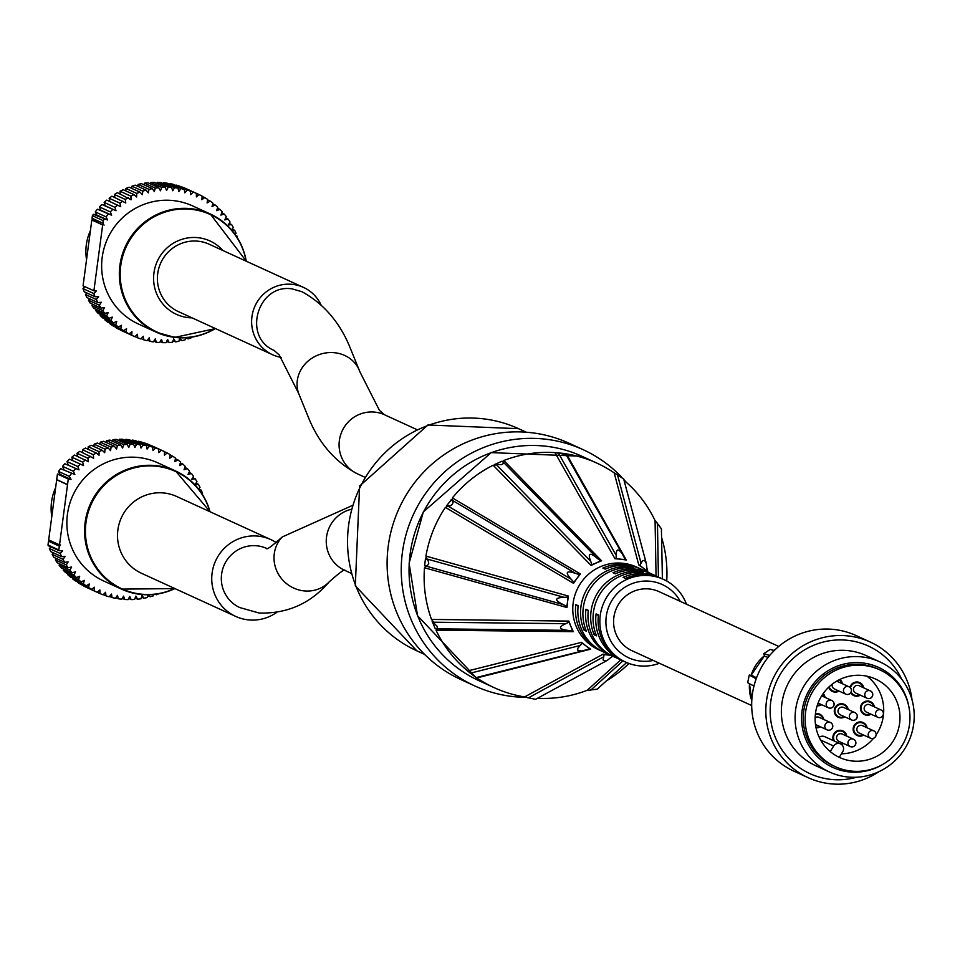 <?xml version="1.0" encoding="UTF-8"?>
<svg xmlns="http://www.w3.org/2000/svg" width="960" height="960" viewBox="0 0 960 960"><rect width="100%" height="100%" fill="white"/><g stroke="black" fill="none" stroke-linecap="round" stroke-linejoin="round"><path stroke-width="1.44" d="M843.552 704.04A7.152 7.008 -65.4 0 1 845.652 706.02M844.884 716.892A7.152 7.008 -65.4 0 1 835.128 707.508A7.152 7.008 -65.4 0 1 848.232 709.56M840.504 717.252A7.152 7.008 -65.4 0 1 837.636 716.952M829.716 763.68A53.28 52.212 -65.4 0 1 811.524 693.588A53.28 52.212 -65.4 0 1 879.732 669.816A53.28 52.212 -65.4 0 1 905.028 740.004A53.28 52.212 -65.4 0 1 835.368 766.704A53.28 52.212 -65.4 0 1 829.716 763.68M835.368 766.704L833.484 765.852A53.28 52.212 -65.4 0 1 827.832 762.816A53.28 52.212 -65.4 0 1 809.64 692.724A53.28 52.212 -65.4 0 1 877.848 668.952L879.732 669.816M835.008 755.04A43.152 42.276 -65.4 0 1 820.284 698.28A43.152 42.276 -65.4 0 1 875.508 679.032A43.152 42.276 -65.4 0 1 895.992 735.864A43.152 42.276 -65.4 0 1 839.592 757.488A43.152 42.276 -65.4 0 1 835.008 755.04M866.976 676.2A43.152 42.276 -65.4 0 1 876.168 734.772M873.492 738.324A43.152 42.276 -65.4 0 1 841.44 753.816M819.216 737.304A5.46 5.352 -65.4 0 1 824.7 736.656L840.48 743.88A5.46 5.352 114.6 0 0 833.664 746.028L830.244 751.596M833.628 740.736A7.152 7.008 -65.4 0 1 842.856 730.908A7.152 7.008 -65.4 0 1 846.816 736.152M843.468 743.472A7.152 7.008 -65.4 0 1 841.308 744.36M863.736 735.108A7.152 7.008 -65.4 0 1 853.788 726.12A7.152 7.008 -65.4 0 1 867.096 727.776M871.032 714.204A7.152 7.008 -65.4 0 1 861.084 705.216A7.152 7.008 -65.4 0 1 874.392 706.884M849.972 687.348A7.152 7.008 -65.4 0 1 863.7 687.828M860.34 695.16A7.152 7.008 -65.4 0 1 850.704 692.808M839.916 679.428A7.152 7.008 -65.4 0 1 842.364 683.736M839.016 691.056A7.152 7.008 -65.4 0 1 828.708 687.18M823.164 693.6A7.152 7.008 -65.4 0 1 825.072 697.404M821.724 704.724A7.152 7.008 -65.4 0 1 817.152 705.72M815.424 713.724A7.152 7.008 -65.4 0 1 823.716 719.448M820.356 726.768A7.152 7.008 -65.4 0 1 816.036 727.788M839.268 757.344L842.76 751.656A5.46 5.352 114.6 0 0 840.48 743.88M819.024 713.916A7.152 7.008 -65.4 0 1 821.136 715.896M815.988 727.14A7.152 7.008 -65.4 0 1 815.904 727.14A6.504 6.372 -65.4 0 0 819.636 726.444M834.636 691.428A7.152 7.008 -65.4 0 1 831.768 691.116M859.008 682.296A7.152 7.008 -65.4 0 1 861.12 684.276M855.972 695.52A7.152 7.008 -65.4 0 1 853.092 695.22M866.664 714.576A7.152 7.008 -65.4 0 1 863.784 714.264M869.7 701.352A7.152 7.008 -65.4 0 1 871.812 703.332M859.368 735.468A7.152 7.008 -65.4 0 1 856.488 735.168M862.404 722.256A7.152 7.008 -65.4 0 1 864.516 724.224M842.136 730.62A7.152 7.008 -65.4 0 1 844.236 732.6M818.748 714.504A6.504 6.372 114.6 0 0 816.156 713.616M815.352 714.408A6.504 6.372 -65.4 0 1 822.996 719.112M854.388 733.188A6.504 6.372 114.6 0 0 856.764 734.568M863.016 734.772A6.504 6.372 -65.4 0 1 854.364 726.384A6.504 6.372 -65.4 0 1 866.376 727.452M862.128 722.844A6.504 6.372 114.6 0 0 859.536 721.944M842.748 743.148A6.504 6.372 -65.4 0 1 840.408 743.844M834.66 741.216A6.504 6.372 -65.4 0 1 842.592 731.496A6.504 6.372 -65.4 0 1 846.108 735.816M841.86 731.22A6.504 6.372 114.6 0 0 839.256 730.32M861.684 712.296A6.504 6.372 114.6 0 0 864.06 713.676M870.312 713.88A6.504 6.372 -65.4 0 1 861.66 705.48A6.504 6.372 -65.4 0 1 873.672 706.548M869.436 701.952A6.504 6.372 114.6 0 0 866.832 701.052M838.296 690.732A6.504 6.372 -65.4 0 1 829.236 686.676M839.268 679.752A6.504 6.372 -65.4 0 1 841.644 683.4M829.656 689.148A6.504 6.372 114.6 0 0 832.032 690.528M858.384 682.692A6.504 6.372 114.6 0 0 856.14 681.996M850.992 693.24A6.504 6.372 114.6 0 0 853.368 694.62M859.62 694.824A6.504 6.372 -65.4 0 1 851.088 692.148M850.5 687.876A6.504 6.372 -65.4 0 1 862.98 687.504M822.792 694.152A6.504 6.372 -65.4 0 1 824.352 697.08M821.004 704.4A6.504 6.372 -65.4 0 1 817.356 705.096M835.524 714.972A6.504 6.372 114.6 0 0 837.9 716.364M844.164 716.568A6.504 6.372 -65.4 0 1 835.512 708.168A6.504 6.372 -65.4 0 1 847.512 709.236M843.276 704.628A6.504 6.372 114.6 0 0 840.672 703.74M870.228 642.024L856.092 635.556A74.592 73.104 114.6 0 0 751.704 706.548A74.592 73.104 114.6 0 0 793.992 771.204L808.116 777.672A74.592 73.104 -65.4 0 1 765.84 713.016A74.592 73.104 -65.4 0 1 870.228 642.024A74.592 73.104 -65.4 0 1 912 699.732M879.096 771.588A74.592 73.104 -65.4 0 1 808.116 777.672M795.12 719.508A60.564 59.34 -65.4 0 1 879.876 661.872A60.564 59.34 -65.4 0 1 908.616 741.648A60.564 59.34 -65.4 0 1 829.452 772.008A60.564 59.34 -65.4 0 1 795.12 719.508M829.452 772.008L815.712 765.708A60.564 59.34 -65.4 0 1 781.38 713.22A60.564 59.34 -65.4 0 1 866.136 655.584L879.876 661.872M901.62 679.092A70.176 68.772 114.6 0 0 823.188 642.072A70.176 68.772 114.6 0 0 770.184 712.836A70.176 68.772 114.6 0 0 856.68 777.216M908.94 707.112A55.008 53.904 114.6 0 0 850.248 662.952A55.008 53.904 114.6 0 0 801.6 719.736A55.008 53.904 114.6 0 0 882.684 764.46M753.96 686.088L747.672 682.68L749.292 675.06L752.148 675.48L756.528 677.856M749.292 675.06L756.18 678.804M768.144 657.336L765 656.46L763.692 653.748L770.136 649.44L774.204 650.568M769.716 655.428L763.692 653.748M751.692 705.528L632.004 650.724A32.496 31.836 -65.4 0 1 619.992 641.04A32.496 31.836 -65.4 0 1 613.656 624.012A32.496 31.836 -65.4 0 1 659.052 591.648L778.74 646.44M602.46 651.468A45.492 44.568 -65.4 0 1 601.272 650.952A45.492 44.568 -65.4 0 1 575.82 604.62L578.1 606.336M575.82 604.62L578.184 605.7A45.492 44.568 114.6 0 0 603.624 652.02L611.4 655.584A45.492 44.568 -65.4 0 1 585.948 609.252L588.24 610.98M622.716 660.744A45.492 44.568 -65.4 0 1 621.528 660.228A45.492 44.568 -65.4 0 1 596.088 613.896L598.368 615.612M596.088 613.896L598.44 614.976A45.492 44.568 114.6 0 0 623.88 661.296L625.656 662.112A45.492 44.568 114.6 0 0 659.424 663.276M603.696 656.796L604.104 654.588A2.604 2.532 61.5 0 0 603.144 654.144L524.64 696.912L528.3 697.908L603.696 656.796L603.072 659.952L604.74 661.152L607.32 660.336L612.6 656.112A45.492 44.568 -65.4 0 1 611.4 655.584M585.948 609.252L588.312 610.332A45.492 44.568 114.6 0 0 613.752 656.664L621.528 660.228M643.344 572.568A45.492 44.568 114.6 0 0 596.532 635.844L594.168 634.776A45.492 44.568 -65.4 0 1 640.992 571.488L643.344 572.568M595.452 633.036L594.168 634.776M640.992 571.488L640.356 572.34M585.324 628.392L584.04 630.132A45.492 44.568 -65.4 0 1 630.852 566.856L630.228 567.696M630.852 566.856L633.216 567.936A45.492 44.568 114.6 0 0 586.392 631.212L584.04 630.132M686.472 604.2A45.492 44.568 114.6 0 0 663.528 579.396L661.752 578.592A45.492 44.568 114.6 0 0 625.464 578.436L623.112 577.356A45.492 44.568 -65.4 0 1 659.4 577.512A45.492 44.568 -65.4 0 1 660.576 578.064M659.4 577.512L651.624 573.948A45.492 44.568 114.6 0 0 615.336 573.804L612.984 572.724A45.492 44.568 -65.4 0 1 649.272 572.868L641.496 569.316A45.492 44.568 114.6 0 0 605.208 569.16L602.856 568.08A45.492 44.568 -65.4 0 1 639.144 568.236A45.492 44.568 -65.4 0 1 640.308 568.788M649.272 572.868A45.492 44.568 -65.4 0 1 650.436 573.432M276.288 542.616A42.24 41.388 114.6 0 0 270.852 539.604L176.628 496.464A42.24 41.388 114.6 0 0 176.148 496.248A42.24 41.388 114.6 0 0 121.296 517.884A42.24 41.388 114.6 0 0 141.456 573.264L235.692 616.416A42.24 41.388 114.6 0 0 276.216 612.744M270.852 539.604A42.24 41.388 114.6 0 0 270.384 539.388A42.24 41.388 114.6 0 0 215.532 561.024A42.24 41.388 114.6 0 0 235.692 616.416M350.82 509.4A32.496 31.836 -65.4 0 0 330.684 557.676A32.496 31.836 -65.4 0 0 344.676 570.324L344.928 570.312C344.88 568.752 339.648 572.592 329.232 581.832C310.668 603.492 287.292 613.884 259.104 613.02L239.748 607.548A32.496 31.836 -65.4 0 1 224.316 564.78A32.496 31.836 -65.4 0 1 266.748 548.448M303.456 287.388L209.232 244.248A37.044 36.3 114.6 0 0 160.056 264.588A37.044 36.3 114.6 0 0 178.392 311.604L272.616 354.744A37.044 36.3 -65.4 0 1 254.28 307.728A37.044 36.3 -65.4 0 1 303.456 287.388A37.044 36.3 -65.4 0 1 320.976 304.788M281.208 357.432A37.044 36.3 -65.4 0 1 272.616 354.744M292.32 288.924C257.928 283.056 241.908 336.864 274.02 350.388L279.204 354.936L298.572 393.252A32.496 29.736 -19.2 0 1 335.124 352.788A32.496 29.736 -19.2 0 1 359.94 371.904L348.984 344.964C338.604 321 322.944 303.264 302.028 291.756L292.32 288.924M210.12 511.8L175.524 470.94L157.824 462.84A64.98 63.672 114.6 0 0 139.32 457.62A64.98 63.672 114.6 0 0 67.44 514.236A64.98 63.672 114.6 0 0 103.716 581.004L121.416 589.104A64.98 63.672 -65.4 0 1 87.156 512.736A64.98 63.672 -65.4 0 1 157.02 465.732A64.98 63.672 -65.4 0 1 175.524 470.94A64.98 63.672 -65.4 0 1 210.048 511.764M55.632 487.632A49.38 48.396 114.6 0 0 51.54 501.852A49.38 48.396 114.6 0 0 51.78 516.588M175.404 458.76L177.936 459.924L174.828 461.64L175.524 458.136A77.976 76.416 114.6 0 0 172.704 456.216L169.752 458.196L170.16 454.644A77.976 76.416 114.6 0 0 167.184 452.976L164.4 455.196L164.52 451.632A77.976 76.416 114.6 0 0 163.236 451.02A77.976 76.416 114.6 0 0 161.412 450.216L158.808 452.664L158.64 449.1L147.804 444.144A77.976 76.416 114.6 0 0 144.588 443.004L155.424 447.96L153.024 450.612L152.556 447.084L141.72 442.128A77.976 76.416 114.6 0 0 138.42 441.264L149.256 446.232L147.096 449.064L146.328 445.596L135.492 440.64A77.976 76.416 114.6 0 0 132.132 440.064L142.968 445.02L141.036 448.032L139.992 444.648L129.156 439.68A77.976 76.416 114.6 0 0 125.748 439.392L136.596 444.36L134.916 447.516L133.596 444.228L122.76 439.272A77.976 76.416 114.6 0 0 119.34 439.272L130.176 444.24L128.76 447.528L127.176 444.372L116.328 439.404A77.976 76.416 114.6 0 0 112.92 439.692L123.756 444.66L122.616 448.044L120.768 445.044L109.932 440.076A77.976 76.416 114.6 0 0 106.56 440.664L117.396 445.62L116.532 449.1L114.444 446.256L103.608 441.3A77.976 76.416 114.6 0 0 100.284 442.164L111.12 447.12L110.556 450.648L108.228 448.008L97.392 443.04A77.976 76.416 114.6 0 0 94.152 444.192L104.988 449.148L104.712 452.712L102.18 450.276L91.344 445.308A77.976 76.416 114.6 0 0 88.2 446.724L99.036 451.68L99.048 455.244L96.324 453.036L85.488 448.08A77.976 76.416 114.6 0 0 82.464 449.748L93.3 454.716L93.612 458.256L79.872 451.332A77.976 76.416 114.6 0 0 77.004 453.252L87.84 458.208L88.44 461.712L74.544 455.04A77.976 76.416 114.6 0 0 71.832 457.2L82.668 462.156L83.568 465.588L69.528 459.192A77.976 76.416 114.6 0 0 67.008 461.568L77.844 466.524L79.02 469.872L64.872 463.74A77.976 76.416 114.6 0 0 62.544 466.32L73.38 471.276L74.832 474.504L60.6 468.66A77.976 76.416 114.6 0 0 58.488 471.432L69.324 476.388L71.04 479.472L68.28 479.004L59.52 544.86L60.564 544.992L59.34 546.144L58.836 549.96A77.976 76.416 114.6 0 0 59.112 550.692L62.616 550.836L60.228 553.488L49.392 548.532A77.976 76.416 114.6 0 0 50.808 551.664L61.644 556.632L65.16 556.476L63 559.32L52.164 554.364A77.976 76.416 114.6 0 0 53.832 557.364L64.668 562.32L68.16 561.876L66.24 564.888L55.404 559.932A77.976 76.416 114.6 0 0 57.312 562.776L68.148 567.744L71.604 567L69.924 570.156L59.088 565.2A77.976 76.416 114.6 0 0 61.236 567.864L72.072 572.832L75.456 571.8L74.052 575.088L63.204 570.132A77.976 76.416 114.6 0 0 65.568 572.604L76.404 577.56L79.692 576.252L78.564 579.648L67.728 574.68A77.976 76.416 114.6 0 0 70.284 576.948L81.12 581.904L84.3 580.32L83.448 583.8L72.612 578.832A77.976 76.416 114.6 0 0 75.348 580.872L86.184 585.828L89.22 583.98L88.656 587.508L77.82 582.552A77.976 76.416 114.6 0 0 80.724 584.34L91.56 589.308L94.44 587.208L94.176 590.772L83.34 585.804A77.976 76.416 114.6 0 0 86.376 587.352L97.212 592.308L99.912 589.98L99.936 593.544L97.224 592.296A77.976 76.416 114.6 0 1 94.176 590.772M180.336 462.924L182.832 464.064L179.592 465.504L180.588 462.072A77.976 76.416 114.6 0 0 177.936 459.924M184.896 467.472L187.356 468.6L184.02 469.776L185.292 466.428A77.976 76.416 114.6 0 0 182.832 464.064M170.112 455.028L172.704 456.216M164.508 451.752L167.184 452.976M163.236 451.02L152.4 446.064A77.976 76.416 114.6 0 0 150.576 445.26L161.412 450.216M158.64 449.1A77.976 76.416 114.6 0 0 155.424 447.96M152.556 447.084A77.976 76.416 114.6 0 0 149.256 446.232M146.328 445.596A77.976 76.416 114.6 0 0 142.968 445.02M139.992 444.648A77.976 76.416 114.6 0 0 136.596 444.36M133.596 444.228A77.976 76.416 114.6 0 0 130.176 444.24M127.176 444.372A77.976 76.416 114.6 0 0 123.756 444.66M120.768 445.044A77.976 76.416 114.6 0 0 117.396 445.62M114.444 446.256A77.976 76.416 114.6 0 0 111.12 447.12M108.228 448.008A77.976 76.416 114.6 0 0 104.988 449.148M102.18 450.276A77.976 76.416 114.6 0 0 99.036 451.68M96.324 453.036A77.976 76.416 114.6 0 0 93.3 454.716M90.708 456.288A77.976 76.416 114.6 0 0 87.84 458.208M85.38 460.008A77.976 76.416 114.6 0 0 82.668 462.156M80.364 464.148A77.976 76.416 114.6 0 0 77.844 466.524M75.708 468.696A77.976 76.416 114.6 0 0 73.38 471.276M71.436 473.628A77.976 76.416 114.6 0 0 69.324 476.388M60.228 553.488A77.976 76.416 114.6 0 0 61.644 556.632M63 559.32A77.976 76.416 114.6 0 0 64.668 562.32M66.24 564.888A77.976 76.416 114.6 0 0 68.148 567.744M69.924 570.156A77.976 76.416 114.6 0 0 72.072 572.832M74.052 575.088A77.976 76.416 114.6 0 0 76.404 577.56M78.564 579.648A77.976 76.416 114.6 0 0 81.12 581.904M83.448 583.8A77.976 76.416 114.6 0 0 86.184 585.828M88.656 587.508A77.976 76.416 114.6 0 0 91.56 589.308M99.936 593.544A77.976 76.416 114.6 0 0 103.104 594.816L105.6 592.272L105.924 595.812L103.296 594.612M105.924 595.812A77.976 76.416 114.6 0 0 109.188 596.808L111.468 594.072L112.08 597.564L109.524 596.4M112.08 597.564A77.976 76.416 114.6 0 0 115.416 598.284L117.468 595.356L118.368 598.788L115.86 597.648M118.368 598.788A77.976 76.416 114.6 0 0 121.752 599.22L123.564 596.136L124.74 599.472L122.268 598.344M124.74 599.472A77.976 76.416 114.6 0 0 128.16 599.616L129.708 596.388L131.16 599.616L128.7 598.488M131.16 599.616A77.976 76.416 114.6 0 0 134.58 599.46L135.864 596.124L137.58 599.208L135.108 598.08M137.58 599.208A77.976 76.416 114.6 0 0 140.976 598.776L141.972 595.332L143.94 598.26L141.456 597.12M143.94 598.26A77.976 76.416 114.6 0 0 147.3 597.54L147.864 594.804M148.62 594.792L150.216 596.772L147.696 595.62M150.216 596.772A77.976 76.416 114.6 0 0 153.516 595.776L153.66 594.504M156.36 594.768A77.976 76.416 114.6 0 0 158.844 593.784M198.684 488.988L201.228 490.152L199.452 490.152M202.044 493.836L202.512 493.356A77.976 76.416 114.6 0 0 201.228 490.152M195.948 483.192L198.444 484.332L194.94 484.632L196.992 481.704A77.976 76.416 114.6 0 0 195.192 478.776L191.712 479.364L193.512 476.28A77.976 76.416 114.6 0 0 191.484 473.52L188.064 474.408L189.612 471.18A77.976 76.416 114.6 0 0 187.356 468.6M198.612 489.072L199.992 487.404A77.976 76.416 114.6 0 0 198.444 484.332M192.72 477.648L195.192 478.776M189.024 472.392L191.484 473.52M72.612 578.832L72.792 578.088M67.728 574.68L68.04 573.732M63.204 570.132L63.696 568.992M59.088 565.2L59.772 563.904M55.404 559.932L56.316 558.504M52.164 554.364L53.328 552.828M49.392 548.532L50.856 546.912M58.836 549.96L48 544.992A77.976 76.416 114.6 0 0 48.276 545.724L59.112 550.692M48 544.992L48.504 541.176L59.34 546.144M48.504 541.176L49.476 540.264M59.52 544.86L48.684 539.904L57.444 474.048L60.204 474.516L58.488 471.432M67.536 484.548L56.7 479.592M56.832 479.784L67.668 484.74M60.204 474.516L71.04 479.472M60.6 468.66L74.832 474.504M63.996 469.548L62.544 466.32M64.872 463.74L79.02 469.872M68.184 464.904L67.008 461.568M69.528 459.192L83.568 465.588M72.732 460.632L71.832 457.2M77.544 456.42L77.004 453.252M82.728 452.628L82.464 449.748M88.212 449.328L88.2 446.724M93.972 446.508L94.152 444.192M99.948 444.216L100.284 442.164M106.116 442.44L106.56 440.664M112.416 441.216L112.92 439.692M118.8 440.532L119.34 439.272M125.22 440.4L125.748 439.392M131.64 440.82L132.132 440.064M56.676 479.772L67.512 484.728M57.444 474.048L68.28 479.004M91.824 219.996L102.66 224.952L93.9 290.796L83.064 285.828L91.824 219.996L93.228 220.176L92.052 218.244L92.388 215.7L103.236 220.656L102.888 223.212L92.052 218.244M237.36 237.768L237.48 236.94A77.976 76.416 114.6 0 0 237.204 236.208L236.328 236.172M93.228 220.176L102.66 224.952M102.888 223.212L104.064 225.132M93.9 290.796L96.3 291L93.804 293.556L82.968 288.588A77.976 76.416 114.6 0 0 84.24 291.78L95.076 296.748L98.604 296.748L96.324 299.496L85.488 294.54A77.976 76.416 114.6 0 0 87.024 297.612L97.86 302.568L101.376 302.268L99.324 305.196L88.488 300.24A77.976 76.416 114.6 0 0 90.276 303.168L101.112 308.124L104.592 307.536L102.792 310.62L91.956 305.664A77.976 76.416 114.6 0 0 93.984 308.424L104.82 313.38L108.24 312.504L106.704 315.732L95.868 310.764A77.976 76.416 114.6 0 0 98.124 313.344L108.96 318.3L112.296 317.124L111.024 320.472A77.976 76.416 114.6 0 0 113.484 322.848L116.724 321.396L115.728 324.828L104.892 319.872A77.976 76.416 114.6 0 0 107.544 322.02L118.38 326.976L121.488 325.26L120.78 328.764L109.944 323.808A77.976 76.416 114.6 0 0 112.764 325.716L123.6 330.684L126.564 328.716L126.144 332.256L115.308 327.3A77.976 76.416 114.6 0 0 118.284 328.968L129.12 333.924L131.916 331.716L131.796 335.28L120.96 330.312A77.976 76.416 114.6 0 0 122.244 330.912L133.08 335.88A77.976 76.416 114.6 0 0 134.904 336.684L137.496 334.248L137.676 337.8L135.012 336.576M235.98 235.656L237.204 236.208M93.384 214.308L96.816 215.052L95.232 211.884L106.068 216.852L107.652 220.008L93.384 214.308A77.976 76.416 114.6 0 0 92.388 215.7M97.452 209.22L100.812 210.24L99.492 206.952L110.328 211.908L111.648 215.196L97.452 209.22A77.976 76.416 114.6 0 0 95.232 211.884M101.928 204.468L105.18 205.776L104.148 202.392L114.984 207.348L116.016 210.744L101.928 204.468A77.976 76.416 114.6 0 0 99.492 206.952M109.86 201.54L109.14 198.228L119.976 203.184L120.732 206.664L106.764 200.124A77.976 76.416 114.6 0 0 104.148 202.392M114.864 197.52L114.468 194.496L125.304 199.464L125.76 202.992L111.936 196.188A77.976 76.416 114.6 0 0 109.14 198.228M120.192 193.98L120.072 191.232L130.908 196.2L131.076 199.752L117.42 192.708A77.976 76.416 114.6 0 0 114.468 194.496M125.832 190.92L125.916 188.448L136.752 193.416L136.62 196.98L133.992 194.652L123.156 189.696A77.976 76.416 114.6 0 0 120.072 191.232M131.7 188.352L131.964 186.168L142.8 191.136L142.38 194.676L139.956 192.132L129.12 187.176A77.976 76.416 114.6 0 0 125.916 188.448M137.784 186.324L138.168 184.404L149.004 189.372L148.296 192.864L146.088 190.128L135.252 185.16A77.976 76.416 114.6 0 0 131.964 186.168M144.012 184.824L144.492 183.168L155.328 188.136L154.332 191.568L152.364 188.64L141.528 183.684A77.976 76.416 114.6 0 0 138.168 184.404M150.36 183.864L150.888 182.472L161.724 187.44L160.452 190.776L158.736 187.692L147.9 182.736A77.976 76.416 114.6 0 0 144.492 183.168M156.768 183.456L157.32 182.328L168.156 187.284L166.608 190.512L165.144 187.284L154.308 182.328A77.976 76.416 114.6 0 0 150.888 182.472M163.2 183.6L163.716 182.724L174.552 187.68L172.752 190.764L171.564 187.428L160.728 182.472A77.976 76.416 114.6 0 0 157.32 182.328M169.608 184.296L170.064 183.66L180.9 188.616L178.848 191.544L177.948 188.112L167.1 183.156A77.976 76.416 114.6 0 0 163.716 182.724M175.944 185.544L187.128 190.092L184.848 192.84L184.236 189.336L173.4 184.368A77.976 76.416 114.6 0 0 170.064 183.66M182.172 187.332L193.212 192.084L190.704 194.628L190.392 191.088L179.556 186.132A77.976 76.416 114.6 0 0 176.292 185.124M188.256 189.636L199.092 194.592L196.404 196.92L196.368 193.356L185.532 188.4A77.976 76.416 114.6 0 0 182.376 187.128M109.944 323.808L110.076 323.172M104.892 319.872L105.132 319.02M111.024 320.472L100.188 315.516A77.976 76.416 114.6 0 0 102.648 317.88L113.484 322.848M100.188 315.516L100.584 314.472M95.868 310.764L96.444 309.552M91.956 305.664L92.748 304.296M88.488 300.24L89.532 298.752M85.488 294.54L86.796 292.956M82.968 288.588L84.852 286.656M137.676 337.8A77.976 76.416 114.6 0 0 140.892 338.94L143.28 336.288L143.748 339.816L141.168 338.628M143.748 339.816A77.976 76.416 114.6 0 0 147.048 340.668L149.22 337.836L149.976 341.304L147.456 340.152M149.976 341.304A77.976 76.416 114.6 0 0 153.348 341.88L155.28 338.868L156.312 342.252L153.828 341.124M156.312 342.252A77.976 76.416 114.6 0 0 159.72 342.54L161.4 339.384L162.72 342.672L160.26 341.544M162.72 342.672A77.976 76.416 114.6 0 0 166.14 342.672L167.556 339.384L169.14 342.54L166.68 341.412M169.14 342.54A77.976 76.416 114.6 0 0 172.56 342.24L173.688 338.856L175.536 341.856L173.064 340.728M175.536 341.856A77.976 76.416 114.6 0 0 178.92 341.28L179.772 337.812L181.86 340.644L179.364 339.492M181.86 340.644A77.976 76.416 114.6 0 0 185.196 339.78L185.508 337.776M187.02 337.68L188.076 338.892L185.628 337.776M188.076 338.892A77.976 76.416 114.6 0 0 191.328 337.752L191.364 337.212M235.14 234.456L236.076 233.412A77.976 76.416 114.6 0 0 234.672 230.268L231.948 230.388M232.14 229.116L234.672 230.268M231.54 229.908L233.316 227.58A77.976 76.416 114.6 0 0 231.648 224.58L228.156 225.024L230.076 222.012A77.976 76.416 114.6 0 0 228.168 219.168L224.712 219.9L226.38 216.744A77.976 76.416 114.6 0 0 224.244 214.068L220.86 215.1L222.264 211.812A77.976 76.416 114.6 0 0 219.912 209.34L216.612 210.648L217.752 207.264A77.976 76.416 114.6 0 0 215.196 204.996L212.016 206.58L212.868 203.112A77.976 76.416 114.6 0 0 210.132 201.072L207.084 202.92L207.648 199.392A77.976 76.416 114.6 0 0 204.744 197.592L201.876 199.692L202.14 196.128A77.976 76.416 114.6 0 0 199.092 194.592M229.164 223.44L231.648 224.58M225.696 218.04L228.168 219.168M221.784 212.952L224.244 214.068M217.428 208.212L219.912 209.34M212.688 203.844L215.196 204.996M207.564 199.896L210.132 201.072M202.116 196.392L204.744 197.592M105.18 205.776L116.016 210.744M100.812 210.24L111.648 215.196M96.816 215.052L107.652 220.008M93.804 293.556A77.976 76.416 114.6 0 0 95.076 296.748M96.324 299.496A77.976 76.416 114.6 0 0 97.86 302.568M99.324 305.196A77.976 76.416 114.6 0 0 101.112 308.124M102.792 310.62A77.976 76.416 114.6 0 0 104.82 313.38M106.704 315.732A77.976 76.416 114.6 0 0 108.96 318.3M115.728 324.828A77.976 76.416 114.6 0 0 118.38 326.976M120.78 328.764A77.976 76.416 114.6 0 0 123.6 330.684M126.144 332.256A77.976 76.416 114.6 0 0 129.12 333.924M131.796 335.28A77.976 76.416 114.6 0 0 133.08 335.88M196.368 193.356A77.976 76.416 114.6 0 0 193.212 192.084M190.392 191.088A77.976 76.416 114.6 0 0 187.128 190.092M184.236 189.336A77.976 76.416 114.6 0 0 180.9 188.616M177.948 188.112A77.976 76.416 114.6 0 0 174.552 187.68M171.564 187.428A77.976 76.416 114.6 0 0 168.156 187.284M165.144 187.284A77.976 76.416 114.6 0 0 161.724 187.44M158.736 187.692A77.976 76.416 114.6 0 0 155.328 188.136M152.364 188.64A77.976 76.416 114.6 0 0 149.004 189.372M146.088 190.128A77.976 76.416 114.6 0 0 142.8 191.136M139.956 192.132A77.976 76.416 114.6 0 0 136.752 193.416M133.992 194.652A77.976 76.416 114.6 0 0 130.908 196.2M128.256 197.664A77.976 76.416 114.6 0 0 125.304 199.464M122.784 201.144A77.976 76.416 114.6 0 0 119.976 203.184M117.6 205.08A77.976 76.416 114.6 0 0 114.984 207.348M112.764 209.436A77.976 76.416 114.6 0 0 110.328 211.908M108.288 214.176A77.976 76.416 114.6 0 0 106.068 216.852M104.22 219.276A77.976 76.416 114.6 0 0 103.236 220.656M246.312 261.228L210.288 214.008L192.588 205.896A64.98 63.672 114.6 0 0 107.64 238.476A64.98 63.672 114.6 0 0 138.492 324.06L156.192 332.172A64.98 63.672 -65.4 0 1 125.34 246.576A64.98 63.672 -65.4 0 1 210.288 214.008A64.98 63.672 -65.4 0 1 246.228 261.192M90.396 230.688A49.38 48.396 114.6 0 0 86.544 259.644M526.596 697.356A129.96 127.356 -65.4 0 1 474.948 686.016L460.812 679.536A129.96 127.356 -65.4 0 1 399.12 508.356A129.96 127.356 -65.4 0 1 569.016 443.22L583.152 449.688A129.96 127.356 -65.4 0 1 621.924 477.456M474.948 686.016A129.96 127.356 -65.4 0 1 413.256 514.836A129.96 127.356 -65.4 0 1 583.152 449.688M623.808 479.484A129.96 127.356 -65.4 0 1 626.184 482.184M662.4 578.88L661.404 528.792L656.976 522.948M647.28 570.948A2.604 2.52 165 0 0 647.868 571.812L639.792 565.308L642.504 560.712L644.64 560.388L646.296 563.388L647.28 570.948L638.784 564.972A2.604 2.52 165 0 0 639.792 565.308M646.296 563.388L623.664 478.956L616.164 474.084M625.344 559.572A2.604 2.472 150.5 0 0 626.28 560.004L616.008 558.528L616.26 555.48C616.212 548.772 618.204 548.22 622.212 553.848L625.344 559.572L614.976 558.732A2.604 2.472 150.5 0 0 616.008 558.528M556.944 452.772L564.504 453.528L565.944 454.464L554.928 452.604L614.976 558.732M626.28 560.004L566.436 453.888L564.552 453.624M600.552 560.916A2.604 2.424 135.7 0 0 601.596 560.808L591.888 564.744L590.724 561.336C587.556 553.188 589.692 552.144 597.156 558.204L600.552 560.916L591.084 565.452A2.604 2.424 135.7 0 0 591.888 564.744M494.976 464.388L501.972 461.184L503.076 461.916L503.196 463.68L501.372 464.688L494.904 464.304L496.62 464.892L493.152 465.24L591.084 565.452M601.596 560.808L503.832 460.512L503.16 462L502.044 461.268M579.564 574.632A2.604 2.4 120.7 0 0 580.416 574.008L573.888 582.312L571.296 579.312C564.756 572.184 566.196 570.228 575.64 573.432L579.564 574.632L573.528 583.32A2.604 2.4 120.7 0 0 573.888 582.312M446.58 505.764L451.5 499.644L453.132 502.212L452.328 504.42L450.084 505.884L446.472 505.704L448.128 506.16L445.404 507.384L573.528 583.32M580.416 574.008L452.4 497.916L452.412 500.364L451.212 499.5M567.996 597.048A2.604 2.4 105.6 0 0 568.428 596.076L566.82 606.516L563.196 604.572C554.244 600.12 554.544 597.708 564.096 597.336L567.996 597.048L567.012 607.548A2.604 2.4 105.6 0 0 566.82 606.516M424.596 565.776L425.544 558.048L428.148 560.628L428.76 563.268L427.368 565.812L424.596 565.776M568.428 596.076L425.928 556.092L426.996 558.996L425.664 558.084M424.704 565.812L426.12 566.148L424.488 567.768L567.012 607.548M568.944 622.14A2.604 2.436 90.7 0 0 568.848 621.084L572.592 630.876L567.792 630.372C558.768 629.244 558.108 627.024 565.8 623.688L568.944 622.14L573.276 631.656A2.604 2.436 90.7 0 0 572.592 630.876M435.12 628.428L432.144 621.312L437.256 626.46L437.328 628.524L435.12 628.428M568.848 621.084L431.508 619.428L433.74 622.212L432.252 621.312M435.228 628.428L436.488 628.8L436.008 630.192L573.276 631.656M582.156 643.212A2.604 2.484 75.9 0 0 581.556 642.336L589.656 648.852L581.94 651L577.896 650.556L577.668 648.42L582.156 643.212L590.64 649.176A2.604 2.484 75.9 0 0 589.656 648.852M475.224 676.872L469.116 672.264L475.224 676.872M581.556 642.336L467.64 670.98L469.212 672.24M475.32 676.848L476.88 677.928L590.64 649.176M604.104 654.588L610.884 655.344M527.184 697.536L535.548 699.324L607.32 660.336M603.144 654.144L610.764 655.296M590.268 690.024L597.228 689.16L626.64 662.544M658.428 577.056L657.456 523.32L655.068 520.608L656.052 575.976M641.076 563.304L617.472 474.804L614.196 472.872L638.784 564.972M647.868 571.812L646.8 567.744M614.196 472.872A123.468 120.984 114.6 0 0 596.94 463.14A123.468 120.984 114.6 0 0 566.436 453.888L565.644 454.212M611.304 657.144L612.9 656.256M620.724 659.856L587.244 690.288L590.784 690.108L622.968 660.864M606.252 680.988A123.468 120.984 114.6 0 0 628.98 663.468M639.144 568.236L636.432 566.988A45.492 44.568 114.6 0 0 576.972 589.788A45.492 44.568 114.6 0 0 598.56 649.704L601.272 650.952M666.732 581.028A123.468 120.984 114.6 0 0 661.572 537.372M655.068 520.608A123.468 120.984 114.6 0 0 624.036 480.324M554.928 452.604A123.468 120.984 114.6 0 0 503.832 460.512M493.152 465.24A123.468 120.984 114.6 0 0 452.4 497.916M445.404 507.384A123.468 120.984 114.6 0 0 425.928 556.092M424.488 567.768A123.468 120.984 114.6 0 0 431.508 619.428M436.008 630.192A123.468 120.984 114.6 0 0 467.64 670.98M476.88 677.928A123.468 120.984 114.6 0 0 494.136 687.66A123.468 120.984 114.6 0 0 524.64 696.912M537.468 698.28A123.468 120.984 114.6 0 0 587.244 690.288M653.232 660.444A40.284 39.48 -65.4 0 1 607.644 633.54A40.284 39.48 -65.4 0 1 630.132 584.436A40.284 39.48 -65.4 0 1 680.28 601.356M663.528 579.396A45.492 44.568 114.6 0 0 604.056 602.196A45.492 44.568 114.6 0 0 625.656 662.112M820.656 740.064L833.664 746.028M815.136 717.768A4.032 3.948 -65.4 0 1 819.108 717.336L830.448 722.52A4.032 3.948 -65.4 0 1 832.356 727.836A4.032 3.948 -65.4 0 1 825.036 727.596A4.032 3.948 -65.4 0 1 830.448 722.52A4.032 4.032 0 0 1 832.428 727.86A4.032 4.032 0 0 1 827.088 729.852L815.76 724.656A4.032 3.948 -65.4 0 1 815.484 724.524M859.128 732.996A4.032 3.948 -65.4 0 1 857.22 727.692A4.032 3.948 -65.4 0 1 862.488 725.676L873.816 730.86A4.032 3.948 -65.4 0 1 874.008 738.036A4.032 3.948 -65.4 0 1 868.56 732.876A4.032 3.948 -65.4 0 1 873.816 730.86A4.032 4.032 0 0 1 874.104 738.036A4.032 4.032 0 0 1 870.468 738.192L859.128 732.996M838.86 741.372A4.032 3.948 -65.4 0 1 836.952 736.056A4.032 3.948 -65.4 0 1 842.22 734.04L853.548 739.236A4.032 3.948 -65.4 0 1 854.58 745.776A4.032 3.948 -65.4 0 1 848.664 740.592A4.032 3.948 -65.4 0 1 853.548 739.236A4.032 4.032 0 0 1 855.54 744.576A4.032 4.032 0 0 1 850.2 746.556L838.86 741.372M866.436 712.104A4.032 3.948 -65.4 0 1 864.516 706.788A4.032 3.948 -65.4 0 1 869.784 704.772L881.124 709.968A4.032 3.948 -65.4 0 1 882.636 715.956A4.032 3.948 -65.4 0 1 877.104 716.892A4.032 3.948 -65.4 0 1 881.124 709.968A4.032 4.032 0 0 1 883.104 715.308A4.032 4.032 0 0 1 877.764 717.288L866.436 712.104M836.46 681.288A4.032 3.948 -65.4 0 1 837.768 681.624L849.096 686.808A4.032 4.032 0 0 1 851.088 692.148A4.032 4.032 0 0 1 845.748 694.14A4.032 3.948 -65.4 0 1 845.16 687.216A4.032 3.948 -65.4 0 1 851.004 692.124A4.032 3.948 -65.4 0 1 845.748 694.14L834.408 688.944A4.032 3.948 -65.4 0 1 832.32 684.084M855.54 692.952A4.032 3.948 -65.4 0 1 853.872 687.636A4.032 3.948 -65.4 0 1 859.092 685.716L870.432 690.912A4.032 3.948 -65.4 0 1 872.34 696.216A4.032 3.948 -65.4 0 1 866.868 698.136A4.032 3.948 -65.4 0 1 865.26 692.724A4.032 3.948 -65.4 0 1 870.432 690.912A4.032 4.032 0 0 1 872.412 696.252A4.032 4.032 0 0 1 867.072 698.232L855.744 693.048A4.032 3.948 -65.4 0 1 855.54 692.952M827.424 701.256A4.032 3.948 -65.4 0 1 833.328 706.452A4.032 3.948 -65.4 0 1 828.444 707.808A4.032 3.948 -65.4 0 1 827.424 701.256M840.276 714.78A4.032 3.948 -65.4 0 1 838.368 709.476A4.032 3.948 -65.4 0 1 843.636 707.46L854.964 712.644A4.032 3.948 -65.4 0 1 855.72 719.436A4.032 3.948 -65.4 0 1 850.188 713.856A4.032 3.948 -65.4 0 1 854.964 712.644A4.032 4.032 0 0 1 856.956 717.984A4.032 4.032 0 0 1 851.616 719.976L840.276 714.78M751.128 675.324A39.288 38.496 -65.4 0 1 764.592 655.644L751.056 675.312M773.484 650.376A39.288 38.496 -65.4 0 1 775.068 649.728M751.788 700.596A39.288 38.496 -65.4 0 1 749.508 683.676M174.732 588.504A64.512 63.216 -65.4 0 1 86.064 540.336A64.512 63.216 -65.4 0 1 157.356 466.368A64.512 63.216 -65.4 0 1 209.892 511.692M174.888 588.576A64.98 63.672 -65.4 0 1 121.416 589.104L174.96 588.612M215.388 328.536A64.98 63.672 -65.4 0 1 174.684 337.38A64.98 63.672 -65.4 0 1 156.192 332.172L174.744 337.404L215.472 328.572M416.82 650.82A122.16 119.712 -65.4 0 1 358.836 489.912A122.16 119.712 -65.4 0 1 518.532 428.676L427.92 424.992L359.604 486.036L355.296 585.852L416.82 650.82L424.548 654.36M329.232 581.832A32.496 30.912 -136.3 0 1 284.388 581.748A32.496 30.912 -136.3 0 1 282.24 536.964C271.824 546.204 266.58 550.056 266.544 548.484M298.572 393.252L309.672 420.468C320.172 444.708 336.12 462.504 357.504 473.88A32.496 31.836 -65.4 0 1 348.816 421.416A32.496 31.836 -65.4 0 1 384.552 414.792L379.392 410.292L359.94 371.904M192.084 317.868A40.344 39.528 -65.4 0 1 187.944 317.592A40.344 39.528 -65.4 0 1 158.244 259.32A40.344 39.528 -65.4 0 1 222.912 250.512M215.268 328.488A64.512 63.216 -65.4 0 1 175.14 337.104A64.512 63.216 -65.4 0 1 120.216 272.232A64.512 63.216 -65.4 0 1 179.1 209.22A64.512 63.216 -65.4 0 1 246.108 261.132M616.26 555.48L558.6 453.42M590.724 561.336L496.62 464.892M503.076 461.916L596.964 558.012M571.296 579.312L448.128 506.16M452.412 500.364L575.64 573.432M563.196 604.572L426.12 566.148M426.996 558.996L564.096 597.336M567.012 630.348L436.632 628.8M433.74 622.212L565.8 623.688M470.808 673.056L580.296 645.456M494.136 687.66L479.064 680.748A123.468 120.984 -65.4 0 1 420.456 518.136A123.468 120.984 -65.4 0 1 581.856 456.24L596.94 463.14M819.48 714.792L818.064 714.144M862.86 723.12L861.444 722.472M857.448 734.94L856.032 734.292M842.592 731.496L841.176 730.848M870.156 702.228L868.74 701.58M864.744 714.048L863.328 713.4M832.728 690.888L831.312 690.24M859.464 683.172L858.048 682.524M854.052 694.992L852.636 694.344M818.088 703.068L828.444 707.808A4.032 4.032 0 0 0 833.064 701.388A4.032 4.032 0 0 0 831.804 700.488L821.688 695.856M843.996 704.916L842.592 704.268M838.596 716.724L837.18 716.076M775.128 649.68L773.436 650.352M751.776 700.668L749.448 683.64M526.26 432.216L518.532 428.676M351.852 505.716L282.24 536.964M344.676 570.324L351.096 573.264M357.504 473.88L364.512 477.084M384.552 414.792L416.868 429.588M622.212 553.848L565.944 454.464M597.156 558.204L521.916 481.2M567.792 630.372L436.512 628.8M583.104 650.748L476.88 677.412M572.76 533.244L543.912 503.712M479.064 680.748L417.552 615.72L409.104 563.328L423.336 511.92L491.208 452.616L581.856 456.24"/></g></svg>
